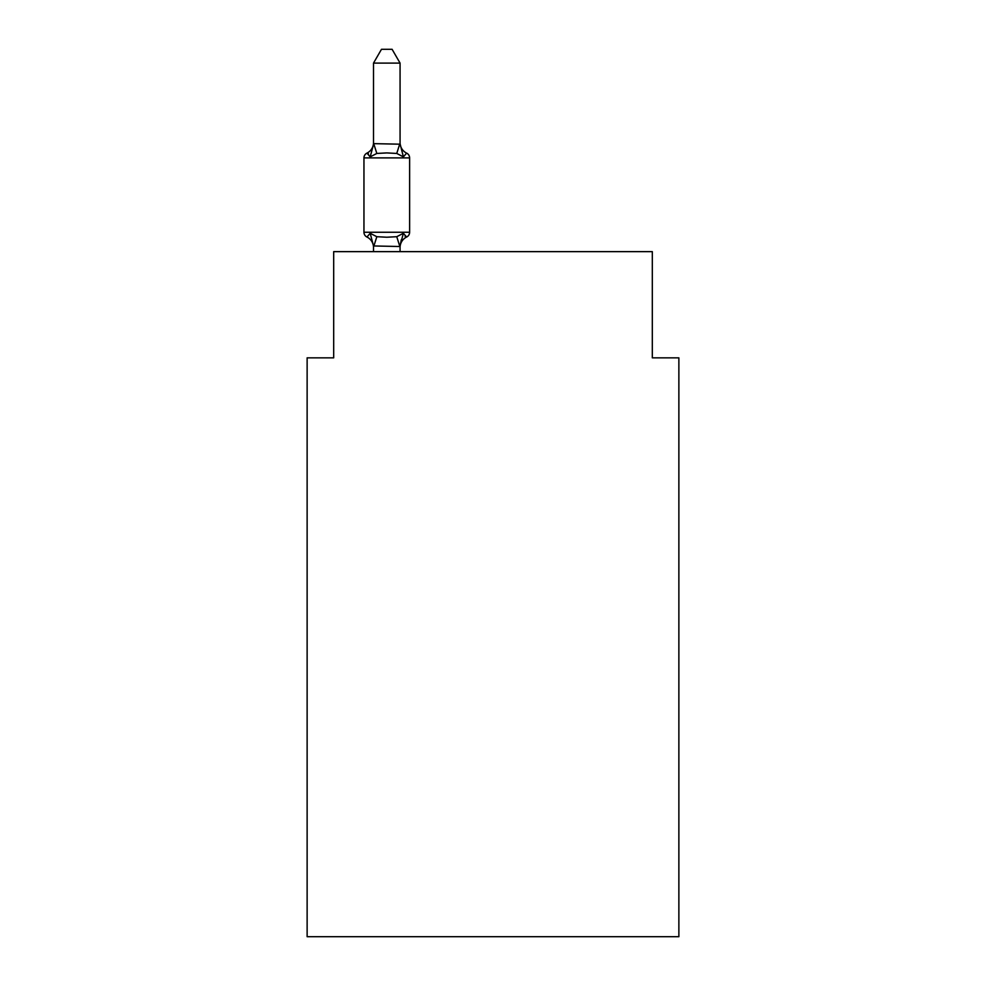 <?xml version="1.0" encoding="UTF-8"?>
<svg xmlns="http://www.w3.org/2000/svg" width="986" height="986" viewBox="0 0 986 986"><rect width="100%" height="100%" fill="white"/><g stroke="black" fill="none" stroke-linecap="round" stroke-linejoin="round"><path stroke-width="1.48" d="M678.873 936.7L678.873 357.844L652.313 357.844L652.313 251.64L333.687 251.64L333.687 357.844L307.127 357.844L307.127 936.7L678.873 936.7M400.07 247.535A11.684 11.684 0 0 1 406.639 237.022L403.385 233.288L406.639 237.022L403.385 233.288L399.848 246.512L373.509 245.958L373.509 247.535A11.684 11.684 0 0 0 366.94 237.022A5.312 5.312 0 0 1 363.957 232.252A5.312 5.312 0 0 0 366.94 237.022A5.312 5.312 0 0 1 363.957 232.252A5.312 5.312 0 0 0 366.94 237.022L370.194 233.288L366.94 237.022A5.312 5.312 0 0 1 363.957 232.252A5.312 5.312 0 0 0 366.94 237.022L370.194 233.288L366.94 237.022A5.312 5.312 0 0 1 363.957 232.252A5.312 5.312 0 0 0 366.94 237.022L370.194 233.288L366.94 237.022A5.312 5.312 0 0 1 363.957 232.252A5.312 5.312 0 0 0 366.94 237.022L370.194 233.288L366.94 237.022A5.312 5.312 0 0 1 363.957 232.252A5.312 5.312 0 0 0 366.94 237.022L370.194 233.288L366.94 237.022A5.312 5.312 0 0 1 363.957 232.252A5.312 5.312 0 0 0 366.94 237.022L370.194 233.288L366.94 237.022A5.312 5.312 0 0 1 363.957 232.252A5.312 5.312 0 0 0 366.94 237.022L370.194 233.288L366.94 237.022A5.312 5.312 0 0 1 363.957 232.252A5.312 5.312 0 0 0 366.94 237.022L370.194 233.288L366.94 237.022A5.312 5.312 0 0 1 363.957 232.252A5.312 5.312 0 0 0 366.94 237.022L370.194 233.288L366.94 237.022A5.312 5.312 0 0 1 363.957 232.252A5.312 5.312 0 0 0 366.94 237.022L370.194 233.288L366.94 237.022A5.312 5.312 0 0 1 363.957 232.252A5.312 5.312 0 0 0 366.94 237.022L370.194 233.288L366.94 237.022A5.312 5.312 0 0 1 363.957 232.252A5.312 5.312 0 0 0 366.94 237.022L370.194 233.288L366.94 237.022A5.312 5.312 0 0 1 363.957 232.252A5.312 5.312 0 0 0 366.94 237.022L370.194 233.288L366.94 237.022A5.312 5.312 0 0 1 363.957 232.252A5.312 5.312 0 0 0 366.94 237.022L370.194 233.288L366.94 237.022A5.312 5.312 0 0 1 363.957 232.252A5.312 5.312 0 0 0 366.94 237.022L370.194 233.288L366.94 237.022A5.312 5.312 0 0 1 363.957 232.252A5.312 5.312 0 0 0 366.94 237.022L370.194 233.288L366.94 237.022L370.194 233.288L376.825 236.702L386.783 237.232L396.754 236.702L403.385 233.288L406.639 237.022L405.049 236.233L406.639 237.022A5.312 5.312 0 0 0 409.621 232.252L409.621 157.896A5.312 5.312 0 0 0 406.639 153.126A5.312 5.312 0 0 1 409.621 157.896A5.312 5.312 0 0 0 406.639 153.126L403.385 156.86L406.639 153.126A5.312 5.312 0 0 1 409.621 157.896A5.312 5.312 0 0 0 406.639 153.126L403.385 156.86L406.639 153.126A5.312 5.312 0 0 1 409.621 157.896A5.312 5.312 0 0 0 406.639 153.126L403.385 156.86L406.639 153.126A5.312 5.312 0 0 1 409.621 157.896A5.312 5.312 0 0 0 406.639 153.126L403.385 156.86L406.639 153.126A5.312 5.312 0 0 1 409.621 157.896A5.312 5.312 0 0 0 406.639 153.126L403.385 156.86L406.639 153.126A5.312 5.312 0 0 1 409.621 157.896A5.312 5.312 0 0 0 406.639 153.126L403.385 156.86L406.639 153.126A5.312 5.312 0 0 1 409.621 157.896A5.312 5.312 0 0 0 406.639 153.126L403.385 156.86L406.639 153.126A5.312 5.312 0 0 1 409.621 157.896A5.312 5.312 0 0 0 406.639 153.126L403.385 156.86L406.639 153.126A5.312 5.312 0 0 1 409.621 157.896A5.312 5.312 0 0 0 406.639 153.126L403.385 156.86L406.639 153.126A5.312 5.312 0 0 1 409.621 157.896A5.312 5.312 0 0 0 406.639 153.126L403.385 156.86L406.639 153.126A5.312 5.312 0 0 1 409.621 157.896A5.312 5.312 0 0 0 406.639 153.126L403.385 156.86L406.639 153.126A5.312 5.312 0 0 1 409.621 157.896A5.312 5.312 0 0 0 406.639 153.126L403.385 156.86L406.639 153.126A5.312 5.312 0 0 1 409.621 157.896A5.312 5.312 0 0 0 406.639 153.126L403.385 156.86L406.639 153.126A5.312 5.312 0 0 1 409.621 157.896A5.312 5.312 0 0 0 406.639 153.126L403.385 156.86L406.639 153.126A5.312 5.312 0 0 1 409.621 157.896A5.312 5.312 0 0 0 406.639 153.126L403.385 156.86L406.639 153.126A5.312 5.312 0 0 1 409.621 157.896A5.312 5.312 0 0 0 406.639 153.126L403.385 156.86L406.639 153.126A5.312 5.312 0 0 1 409.621 157.896L363.957 157.896A5.312 5.312 0 0 1 366.94 153.126L368.456 153.853L366.94 153.126L368.456 153.853L366.94 153.126L368.456 153.853L366.94 153.126L368.456 153.853L366.94 153.126L368.456 153.853L366.94 153.126L368.456 153.853L366.94 153.126L368.456 153.853L366.94 153.126L368.456 153.853L366.94 153.126L370.194 156.86L366.94 153.126A11.684 11.684 0 0 0 373.509 142.625M400.07 143.709L403.385 156.86L406.639 153.126L403.385 156.86L396.754 153.446L386.783 152.916L376.825 153.446L370.194 156.86L366.94 153.126L370.194 156.86L366.94 153.126L370.194 156.86L366.94 153.126L370.194 156.86L366.94 153.126L370.194 156.86L366.94 153.126L370.194 156.86L366.94 153.126L370.194 156.86L366.94 153.126L370.194 156.86L366.94 153.126L370.194 156.86L373.731 143.648L400.07 144.19L400.07 63.104L373.509 63.104L373.509 143.709M400.07 245.958L401.314 239.709M373.509 245.958L370.194 233.288M363.957 157.896L363.957 232.252L409.621 232.252M400.07 251.64L400.07 246.438M373.509 251.64L373.509 246.438M400.07 142.625A11.684 11.684 0 0 0 406.639 153.126M373.509 63.104L381.483 49.3L392.095 49.3L400.07 63.104M376.825 236.702L373.731 246.512M396.754 236.702L399.848 246.512M373.731 143.648L376.825 153.446M399.848 143.648L396.754 153.446"/></g></svg>

